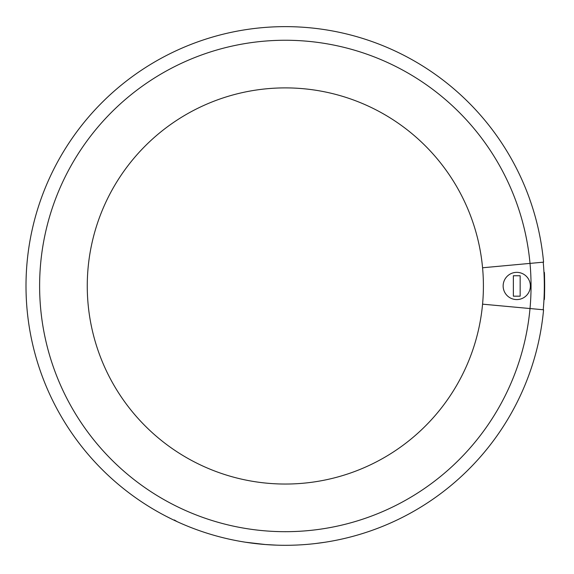 <?xml version="1.0" encoding="UTF-8"?>
<svg xmlns="http://www.w3.org/2000/svg" width="574" height="574" viewBox="0 0 574 574"><rect width="100%" height="100%" fill="white"/><g stroke="black" fill="none" stroke-linecap="round" stroke-linejoin="round"><path stroke-width="0.86" d="M482.569 304.163A198.073 198.073 0 0 0 276.223 88.102A198.073 198.073 0 0 0 87.262 285.967A198.073 198.073 0 0 0 276.223 483.832A198.073 198.073 0 0 0 482.569 304.163L530.01 308.539A245.722 245.722 0 0 0 530.01 263.394L482.569 267.771M241.998 541.655L243.763 541.949M315.37 543.556L325.193 542.222M412.24 512.13L413.201 511.585M405.66 515.696L407.884 514.519M174.302 519.951L177.144 521.651M407.978 514.469L409.011 513.909M410.496 513.099L411.056 512.79M411.443 512.575L412.562 511.943M414.263 510.982L414.686 510.738M415.576 510.221L416.516 509.676M417.506 509.088L419.637 507.811M420.053 507.56L421.969 506.383M257.69 543.822L258.673 543.922M245.428 542.215L265.346 544.525L276.725 545.156M165.707 516.062L171.662 519.061M255.76 543.607L257.561 543.808M228.258 538.943L230.016 539.33M133.469 496.18L134.825 497.156M399.511 518.81L401.276 517.942M543.571 309.788A259.333 259.333 0 0 1 148.845 506.476A259.333 259.333 0 0 1 148.845 65.458A259.333 259.333 0 0 1 543.571 262.146L530.01 263.394A245.722 245.722 0 0 0 156.006 77.038A245.722 245.722 0 0 0 156.006 494.903A245.722 245.722 0 0 0 530.01 308.539L543.571 309.788A259.333 259.333 0 0 1 148.845 506.476A259.333 259.333 0 0 1 148.845 65.458A259.333 259.333 0 0 1 543.571 262.146M543.226 309.759A258.989 258.989 0 0 0 543.226 262.174A258.989 258.989 0 0 1 543.226 309.759M544.489 295.574A259.333 259.333 0 0 0 544.489 276.345M543.965 272.363L544.31 272.341C544.697 271.581 544.697 300.36 544.31 299.592L543.965 299.578M513.357 296.177L520.159 296.177L520.159 275.757L513.357 275.757L513.357 296.177M530.369 285.967A13.611 13.611 0 0 1 516.758 299.578A13.611 13.611 0 0 1 503.147 285.967A13.611 13.611 0 0 1 516.758 272.356A13.611 13.611 0 0 1 530.369 285.967"/></g></svg>
